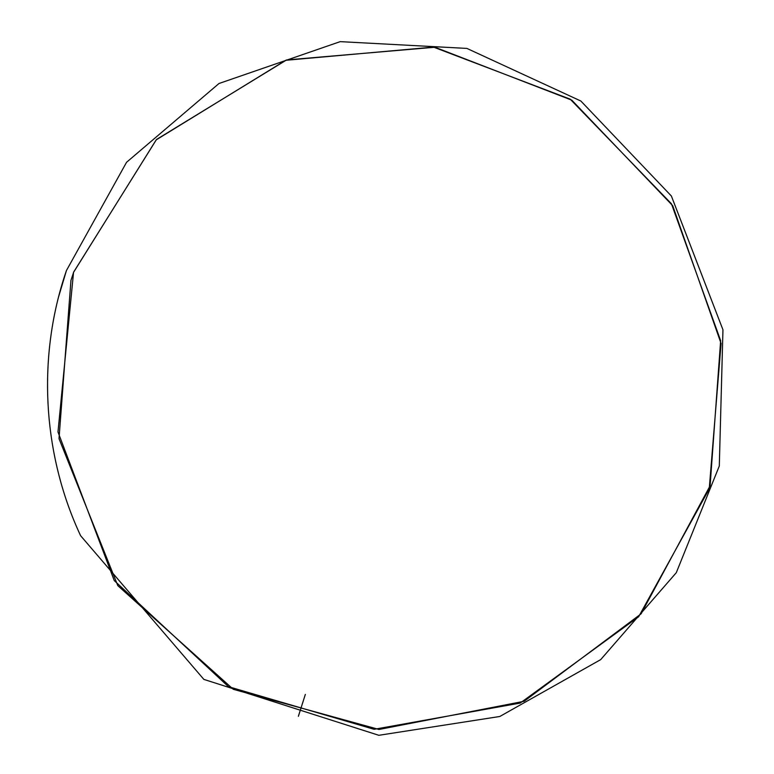 <?xml version="1.0" encoding="UTF-8"?>
<svg xmlns="http://www.w3.org/2000/svg" width="774" height="774" viewBox="0 0 774 774"><rect width="100%" height="100%" fill="white"/><g stroke="black" fill="none" stroke-linecap="round" stroke-linejoin="round"><path stroke-width="1.16" d="M80.602 535.695C42.183 453.67 37.007 355.934 66.438 270.542L126.549 162.298L218.984 83.505L340.202 41.641L466.896 48.414L580.877 101.036L671.387 196.025L722.955 329.792L719.298 466.016L676.292 572.683L600.692 659.622L499.772 716.492L378.834 735.3L203.862 679.398L80.602 535.695C44.176 457.831 37.5 365.773 62.268 283.574M73.559 272.235L156.512 139.475L286.603 59.937L434.93 47.243L571.822 100.165L672.722 205.739L721.078 343.472L709.226 488.965L638.627 616.762L520.186 703.082L374.132 729.311L228.456 686.683L114.252 580.577L57.982 431.979L73.559 272.235M70.947 280.411L73.617 272.255L156.203 139.881L285.693 60.304L433.498 47.098L570.206 99.159L671.426 203.756L720.642 340.657L710.106 485.753L641.085 613.85L524.114 701.283L379.008 729.466L233.303 689.315L117.803 585.628L59.008 438.655L70.947 280.411M305.343 694.394L298.377 716.308M58.553 296.964L66.438 270.542"/></g></svg>
